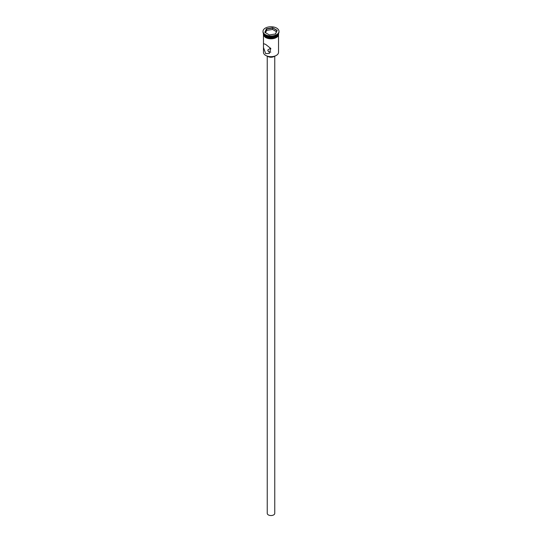 <?xml version="1.0" encoding="UTF-8"?>
<svg xmlns="http://www.w3.org/2000/svg" width="542" height="542" viewBox="0 0 542 542"><rect width="100%" height="100%" fill="white"/><g stroke="black" fill="none" stroke-linecap="round" stroke-linejoin="round"><path stroke-width="0.81" d="M276.257 55.447A7.337 4.234 180 0 1 276.19 55.487A7.337 4.234 180 0 1 265.81 55.487L265.682 55.406A7.527 4.343 0 0 0 276.325 55.406A7.527 4.343 0 0 0 278.527 52.337L278.527 35.481M270.56 48.157L267.707 50.155L268.669 51.91L270.824 52.1M274.76 56.124L274.76 513.362A3.76 2.175 180 0 1 272.443 515.374A3.76 2.175 180 0 1 268.337 514.9A3.76 2.175 180 0 1 267.24 513.362L267.24 56.124M274.415 56.239A4.234 2.446 180 0 1 268.005 56.524A4.234 2.446 180 0 1 267.585 56.239M265.682 44.424L263.663 43.678L263.473 44.424L263.473 47.493L265.682 53.638L269.313 53.455L270.831 48.509L265.682 44.424M263.52 33.536A7.527 4.343 0 0 0 265.675 36.124L265.878 36.239A7.242 4.18 0 0 0 276.122 36.239A7.242 4.18 0 0 0 276.217 36.185M265.878 36.239L265.675 36.124A7.527 4.343 0 0 0 265.682 36.124A7.527 4.343 0 0 0 276.325 36.124A7.527 4.343 0 0 0 278.48 33.536M263.005 31.368A7.995 4.614 0 0 0 265.343 34.627A7.995 4.614 0 0 0 274.062 35.63A7.995 4.614 0 0 0 278.995 31.368A7.995 4.614 0 0 0 276.657 28.103A7.995 4.614 0 0 0 267.938 27.1A7.995 4.614 0 0 0 263.005 31.368L263.005 31.903A7.995 4.614 0 0 0 265.343 35.169L265.682 35.359A7.527 4.343 0 0 0 265.682 35.359A7.527 4.343 0 0 0 276.325 35.359A7.527 4.343 0 0 0 276.481 35.264M265.675 35.359L265.343 35.169A7.995 4.614 0 0 0 276.657 35.169A7.995 4.614 0 0 0 278.995 31.903L278.995 31.368M265.682 37.127A7.527 4.343 0 0 0 273.879 38.069A7.527 4.343 0 0 0 278.527 34.051L278.527 33.462A7.527 4.343 0 0 1 273.73 37.337A7.527 4.343 0 0 1 265.682 36.355A7.527 4.343 0 0 1 263.48 33.475L263.473 34.051A7.527 4.343 0 0 0 265.682 37.127M265.81 55.487L265.675 55.406A7.527 4.343 0 0 0 265.682 55.406A7.527 4.343 0 0 1 263.473 52.337L263.473 47.493M266.468 28.746L272.66 27.791L277.192 30.406L275.532 33.983L269.34 34.939L264.808 32.324L266.468 28.746L265.018 32.445M266.623 30.372L266.623 28.99L272.606 28.069L272.606 29.451L266.623 30.372L265.526 32.737M275.397 34.004L276.982 30.596L272.66 27.791M276.474 31.687L272.606 29.451M278.568 34.248A7.574 4.37 180 0 1 274.049 38.441A7.574 4.37 180 0 1 265.648 37.527M263.473 33.57A7.574 4.37 0 0 0 265.648 37.147A7.574 4.37 0 0 0 274.286 37.994A7.574 4.37 0 0 0 278.527 33.57M278.635 33.272L274.733 38.299L265.526 37.54L263.466 35.46L263.365 33.272M263.473 44.424L263.473 35.481"/></g></svg>
